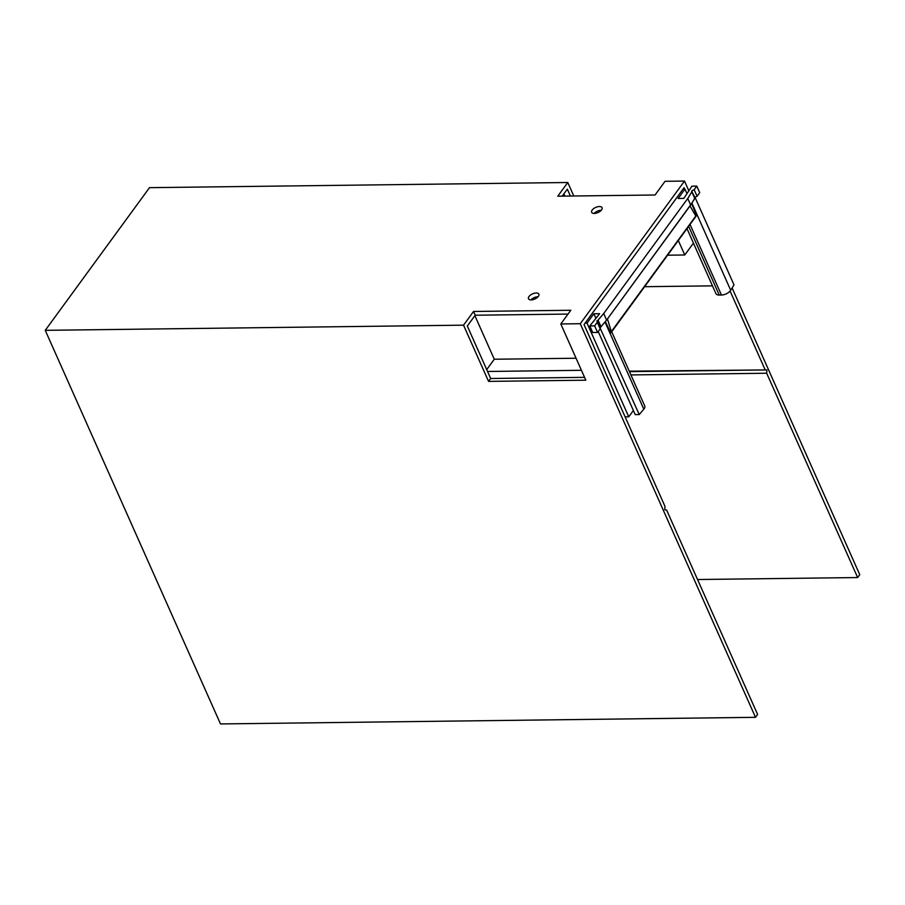 <?xml version="1.0" encoding="UTF-8"?>
<svg xmlns="http://www.w3.org/2000/svg" width="905" height="905" viewBox="0 0 905 905"><rect width="100%" height="100%" fill="white"/><g stroke="black" fill="none" stroke-linecap="round" stroke-linejoin="round"><path stroke-width="1.36" d="M684.7 189.111L684.067 187.686L584.042 324.59L664.983 506.393L664.768 509.707L666.657 510.137L757.609 714.441L755.505 717.326L220.492 723.943L45.25 330.336L463.53 325.167L473.541 311.467L475.204 315.223L467.308 326.026L490.668 378.505L584.573 377.351M490.668 378.505L488.564 381.39L463.53 325.167M488.564 381.39L585.84 380.19L560.806 323.956L570.806 310.268L473.541 311.467M475.204 315.223L568.035 314.069M688.728 190.548L684.508 181.057L580.263 323.719L755.505 717.326M580.263 323.719L560.806 323.956M684.508 181.057L665.051 181.305L655.05 194.994L557.774 196.193L567.774 182.505L149.495 187.674L45.25 330.336M592.187 210.051A5.679 2.817 156 0 1 597.594 206.77A5.679 2.817 156 0 1 602.04 207.686A5.679 2.817 156 0 1 601.52 209.937A5.679 2.817 156 0 1 596.112 213.207A5.679 2.817 156 0 1 591.666 212.302A5.679 2.817 156 0 1 592.187 210.051M538.351 296.388A5.679 2.817 156 0 1 532.943 299.668A5.679 2.817 156 0 1 528.497 298.752A5.679 2.817 156 0 1 529.006 296.512A5.679 2.817 156 0 1 534.414 293.231A5.679 2.817 156 0 1 538.86 294.136A5.679 2.817 156 0 1 538.351 296.388M570.41 196.034L567.333 189.134L562.22 196.136M601.248 210.277A5.679 2.817 -24 0 0 594.133 213.444M538.068 296.738A5.679 2.817 -24 0 0 530.952 299.906M630.921 374.93L766.682 373.245L766.897 369.93L629.45 371.627M766.897 369.93L629.247 371.174M567.774 182.505L573.781 196M766.682 373.245L857.646 577.548L697.54 579.528M857.646 577.548L859.75 574.664L732.1 287.96M765.019 369.5L730.097 291.071M594.653 325.879L597.583 332.44L600.207 328.843L597.289 322.282L594.653 325.879L589.8 325.947L599.596 313.684L593.884 313.752L595.829 318.13M597.583 332.44L592.718 332.497L589.8 325.947M599.676 327.633L599.868 327.35A1.188 0.588 -24 0 0 600.977 326.728L605.343 321.58L610.739 332.972L611.509 331.547M598.228 331.558L635.208 414.614L639.235 414.569L599.823 327.418M633.376 410.519L628.76 416.832L587.04 323.119L593.884 313.752M611.712 331.773L644.745 405.983A7.093 3.53 156 0 1 643.806 409.173L639.235 414.569M628.76 416.832L625.129 416.877M600.434 327.406L605.004 322.01A7.093 3.53 -24 0 0 605.343 321.58L606.622 320.065L603.703 313.503L598.047 320.166L600.977 326.728M691.895 203.093L730.697 290.256L734 284.871L695.198 197.72L691.895 203.093A7.093 3.53 156 0 1 691.601 203.535L606.622 320.065L690.673 205.039L687.755 198.478L691.827 191.837A1.188 0.588 -24 0 0 691.895 191.43A1.188 0.588 -24 0 0 691.624 191.227L694.87 197.347L697.088 196.272L699.712 192.663L696.793 186.102L691.929 186.17L683.829 198.399L678.117 198.478L684.961 189.111L683.015 189.134M603.703 313.503L687.755 198.478M690.051 206.046L695.809 216.012L696.567 215.503L611.271 332.361M607.481 319.058L611.339 331.615L610.739 332.972M691.827 191.837L694.746 198.399L691.601 203.535L696.567 215.503M730.697 290.256A7.093 3.53 156 0 1 721.455 295.03L719.237 295.053A7.093 3.53 156 0 1 715.923 293.616L687.019 228.705M694.746 198.399A1.188 0.588 -24 0 0 694.814 197.991A1.188 0.588 -24 0 0 694.542 197.788M697.088 196.272L694.158 189.711L696.793 186.102M691.952 190.785L694.158 189.711M585.094 323.142L587.04 323.119M598.047 320.166A1.188 0.588 -24 0 1 596.949 320.8L597.289 322.282M596.949 320.8L599.868 327.35M474.876 315.664L494.277 359.24L486.709 369.602M563.849 193.908L564.833 196.102M494.277 359.24L576.066 358.233M581.44 370.303L487.535 371.469M686.884 193.432L684.961 189.111M712.461 285.856L644.643 286.693M678.343 240.572L684.768 254.984L693.434 243.117M667.664 255.199L684.768 254.984M643.806 409.173L605.004 322.01M695.809 216.012L611.339 331.615M690.062 224.542L721.455 295.03M719.237 295.053L688.682 226.431M694.814 197.991L691.895 191.43"/></g></svg>
